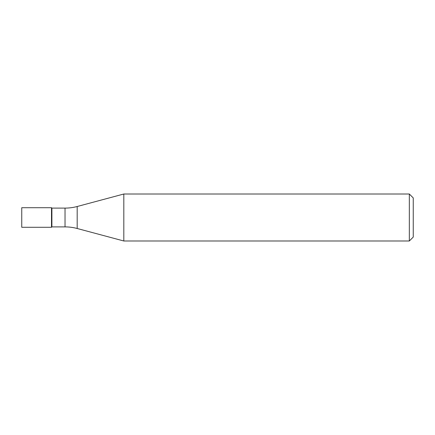 <?xml version="1.0" encoding="UTF-8"?>
<svg xmlns="http://www.w3.org/2000/svg" width="435" height="435" viewBox="0 0 435 435"><rect width="100%" height="100%" fill="white"/><g stroke="black" fill="none" stroke-linecap="round" stroke-linejoin="round"><path stroke-width="0.65" d="M51.895 208.104L51.504 207.712L21.75 207.712L21.75 227.287L51.504 227.287L51.504 207.712L51.504 227.287L51.895 226.896L65.027 226.896L65.027 208.104L51.895 208.104L51.895 226.896M65.027 208.104A46.98 46.98 0 0 0 77.185 206.505L77.185 228.495A46.98 46.98 0 0 0 65.027 226.896M77.185 206.505L123.812 194.01L123.812 240.99L77.185 228.495M123.812 240.99L409.335 240.99L409.335 194.01L123.812 194.01M409.335 194.01L413.25 197.925L413.25 237.075L409.335 240.99"/></g></svg>
